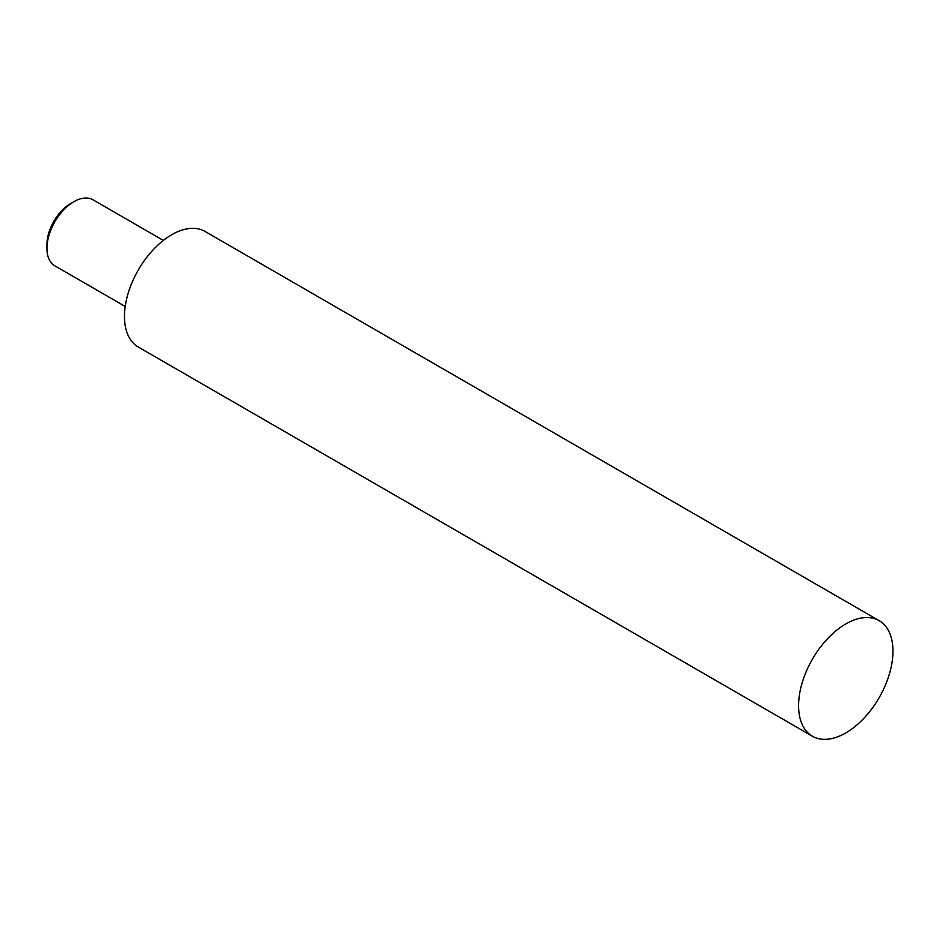 <?xml version="1.0" encoding="UTF-8"?>
<svg xmlns="http://www.w3.org/2000/svg" width="939" height="939" viewBox="0 0 939 939"><rect width="100%" height="100%" fill="white"/><g stroke="black" fill="none" stroke-linecap="round" stroke-linejoin="round"><path stroke-width="1.41" d="M46.95 248.389L46.95 244.492A33.37 19.261 -60 0 1 70.542 203.622L73.911 201.685A38.135 22.02 120 0 0 46.95 248.389A38.135 22.02 120 0 0 54.849 265.843L125.216 306.466M845.769 732.925A66.728 38.534 -60 0 1 812.399 736.235A66.728 38.534 -60 0 1 802.176 682.759A66.728 38.534 -60 0 1 845.769 623.954A66.728 38.534 -60 0 1 879.139 620.644A66.728 38.534 -60 0 1 889.362 674.12A66.728 38.534 -60 0 1 845.769 732.925M812.399 736.235L138.291 347.043A66.728 38.534 -60 0 1 128.068 293.567A66.728 38.534 -60 0 1 171.661 234.762A66.728 38.534 -60 0 1 205.031 231.452L879.139 620.644M163.339 240.419L92.984 199.796A38.135 22.02 120 0 0 73.911 201.685L70.542 203.622"/></g></svg>
